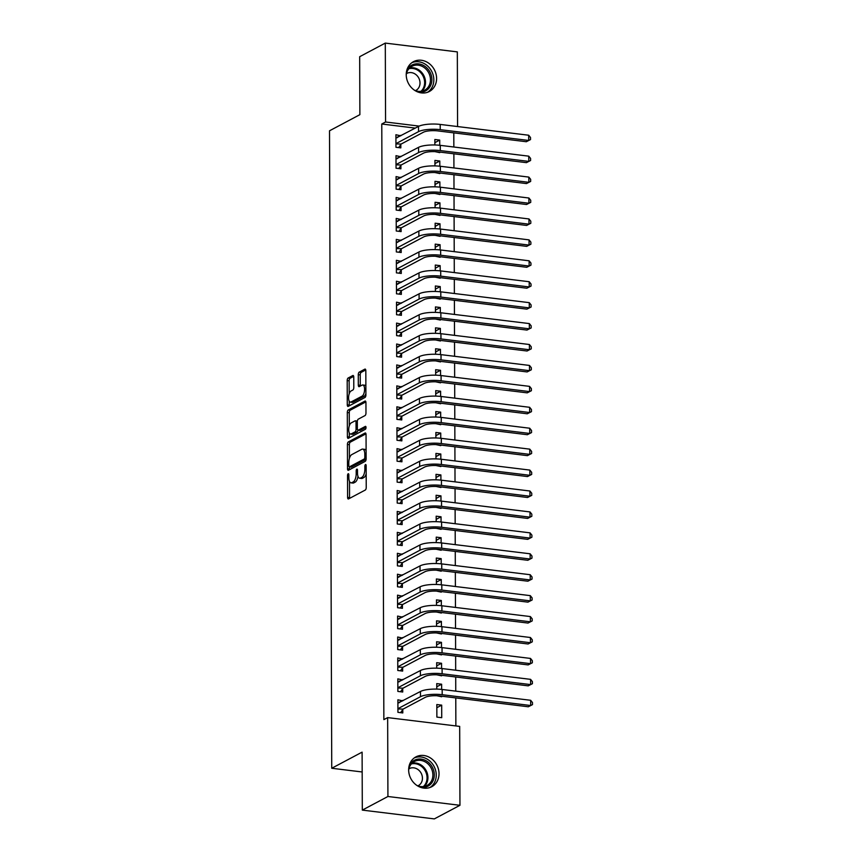 <?xml version="1.0" encoding="UTF-8"?>
<svg xmlns="http://www.w3.org/2000/svg" width="862" height="862" viewBox="0 0 862 862"><rect width="100%" height="100%" fill="white"/><g stroke="black" fill="none" stroke-linecap="round" stroke-linejoin="round"><path stroke-width="1.29" d="M348.173 473.755A1.487 0.636 -83 0 0 347.526 475.533L347.601 497.363A2.123 0.905 -83 0 0 348.28 498.979A2.123 0.905 -83 0 0 348.539 498.926L365.305 490.025A2.123 0.905 -83 0 0 366.231 487.472L366.156 465.652A1.487 0.636 -83 0 0 365.682 464.521A1.487 0.636 -83 0 0 365.499 464.553A1.487 0.636 -83 0 0 364.852 466.342L364.863 469.165A6.799 2.888 -83 0 1 361.9 477.322L360.51 478.065A6.799 2.888 -83 0 1 359.659 478.238A6.799 2.888 -83 0 1 357.504 473.066L357.493 470.243A1.487 0.636 -83 0 0 357.019 469.111A1.487 0.636 -83 0 0 356.836 469.154A1.487 0.636 -83 0 0 356.189 470.943L356.2 473.766A6.799 2.888 -83 0 1 353.248 481.923L351.847 482.655A6.799 2.888 -83 0 1 350.996 482.839A6.799 2.888 -83 0 1 348.841 477.667L348.83 474.843A1.487 0.636 -83 0 0 348.356 473.712A1.487 0.636 -83 0 0 348.173 473.755M436.592 78.442A16.895 14.665 -118 0 1 429.33 91.512A16.895 14.665 -118 0 1 414.008 89.896A16.895 14.665 -118 0 1 406.228 74.735A16.895 14.665 -118 0 1 413.491 61.665A16.895 14.665 -118 0 1 428.813 63.271A16.895 14.665 -118 0 1 436.592 78.442M439.027 773.667A16.895 14.665 -118 0 1 431.754 786.726A16.895 14.665 -118 0 1 416.432 785.12A16.895 14.665 -118 0 1 408.653 769.96A16.895 14.665 -118 0 1 415.915 756.89A16.895 14.665 -118 0 1 431.237 758.495A16.895 14.665 -118 0 1 439.027 773.667M353.765 377.093A2.123 0.905 -83 0 0 353.086 375.476A2.123 0.905 -83 0 0 352.827 375.53L348.119 378.03A2.123 0.905 -83 0 0 347.192 380.584L347.278 404.817A2.123 0.905 -83 0 0 347.957 406.433A2.123 0.905 -83 0 0 348.216 406.379L364.982 397.479A2.123 0.905 -83 0 0 365.908 394.936L365.822 370.692A2.123 0.905 -83 0 0 365.154 369.076A2.123 0.905 -83 0 0 364.885 369.13L359.206 372.147A2.123 0.905 -83 0 0 358.28 374.701L358.312 385.066A2.123 0.905 -83 0 0 358.991 386.682A2.123 0.905 -83 0 0 359.26 386.629L362.072 385.131A5.689 2.414 -83 0 1 362.783 384.98A5.689 2.414 -83 0 1 364.561 390.109A5.689 2.414 -83 0 1 362.115 396.121L351.071 401.983A5.689 2.414 -83 0 1 350.371 402.134A5.689 2.414 -83 0 1 348.582 397.005A5.689 2.414 -83 0 1 351.039 390.992L352.87 390.023A2.123 0.905 -83 0 0 353.797 387.469L353.765 377.093M415.312 128.104L381.78 124.009L383.859 719.619L387.652 717.604L459.683 726.397L459.952 805.302L387.922 796.499L387.652 717.604M381.78 124.009L385.573 121.995L385.292 43.1L457.323 51.892L457.582 126.552M459.952 805.302L434.329 818.9L362.309 810.108L362.105 752.138L331.741 768.257L329.51 130.798L359.874 114.668L359.68 56.698L385.292 43.1M362.309 810.108L387.922 796.499M348.345 441.915A2.123 0.905 -83 0 0 347.418 444.469L347.505 468.702A2.123 0.905 -83 0 0 348.183 470.318A2.123 0.905 -83 0 0 348.442 470.264L365.208 461.364A2.123 0.905 -83 0 0 366.135 458.821L366.048 434.577A2.123 0.905 -83 0 0 365.369 432.961A2.123 0.905 -83 0 0 365.111 433.015L348.345 441.915L350.295 442.152A2.123 0.905 -83 0 0 349.369 444.706L349.412 458.368M347.397 436.765L347.311 412.521A2.123 0.905 -83 0 1 348.237 409.978L365.003 401.078A2.123 0.905 -83 0 1 365.262 401.024A2.123 0.905 -83 0 1 365.941 402.629L365.973 413.006A2.123 0.905 -83 0 1 365.046 415.559L358.247 419.169A2.123 0.905 -83 0 0 357.321 421.712L357.353 428.597A2.123 0.905 -83 0 0 358.021 430.213A2.123 0.905 -83 0 0 358.29 430.16L365.369 426.399A1.487 0.636 -83 0 1 365.553 426.356A1.487 0.636 -83 0 1 366.016 427.703A1.487 0.636 -83 0 1 365.38 429.276L348.334 438.327A2.123 0.905 -83 0 1 348.065 438.381A2.123 0.905 -83 0 1 347.397 436.765L349.336 437.002L349.325 432.972M331.741 768.257L362.169 771.975M400.862 156.744L395.992 155.666L396.035 168.219L400.905 168.812L400.895 165.418M434.965 172.54L439.835 173.564L439.835 173.003M439.814 166.215L439.792 161.011L434.944 163.586M434.944 165.903L434.922 160.418L439.792 161.011M401.013 198.605L396.143 197.517L396.186 210.08L401.045 210.673L401.035 207.268M435.116 214.39L439.986 215.425L439.986 214.853M439.954 208.076L439.943 202.872L435.084 205.447M435.094 207.753L435.073 202.268L439.943 202.872M401.153 240.455L396.283 239.377L396.326 251.93L401.196 252.523L401.186 249.129M435.267 256.251L440.126 257.275L440.126 256.714M440.105 249.937L440.083 244.722L435.235 247.297M435.235 249.614L435.224 244.129L440.083 244.722M401.304 282.316L396.434 281.227L396.477 293.791L401.347 294.384L401.326 290.99M435.407 298.101L440.277 299.136L440.277 298.564M440.256 291.787L440.234 286.583L435.375 289.158M435.385 291.464L435.364 285.979L440.234 286.583M401.444 324.166L396.574 323.088L396.617 335.641L401.487 336.234L401.476 332.84M435.558 339.962L440.417 340.996L440.417 340.425M440.396 333.648L440.374 328.433L435.525 331.008M435.536 333.325L435.515 327.84L440.374 328.433M401.595 366.027L396.725 364.938L396.768 377.502L401.638 378.095L401.627 374.701M435.698 381.812L440.568 382.847L440.568 382.275M440.547 375.498L440.525 370.294L435.666 372.869M435.676 375.185L435.655 369.701L440.525 370.294M401.735 407.877L396.876 406.799L396.919 419.352L401.778 419.945L401.767 416.551M435.849 423.673L440.719 424.707L440.708 424.136M440.687 417.359L440.676 412.144L435.816 414.719M435.827 417.036L435.806 411.551L440.676 412.144M401.886 449.738L397.016 448.649L397.059 461.213L401.929 461.806L401.918 458.412M435.989 465.523L440.859 466.557L440.859 465.986M440.838 459.209L440.816 454.005L435.957 456.58M435.967 458.896L435.946 453.412L440.816 454.005M402.026 491.599L397.166 490.51L397.21 503.063L402.069 503.656L402.058 500.262M436.14 507.384L441.01 508.418L441.01 507.847M440.978 501.07L440.967 495.855L436.107 498.441M436.118 500.747L436.097 495.262L440.967 495.855M402.177 533.449L397.307 532.36L397.35 544.924L402.22 545.517L402.209 542.123M436.28 549.245L441.15 550.268L441.15 549.697M441.128 542.92L441.107 537.716L436.258 540.291M436.258 542.607L436.247 537.123L441.107 537.716M402.328 575.31L397.457 574.221L397.501 586.774L402.36 587.367L402.349 583.973M436.431 591.095L441.301 592.129L441.301 591.558M441.269 584.781L441.258 579.566L436.398 582.152M436.409 584.458L436.387 578.973L441.258 579.566M402.468 617.16L397.597 616.071L397.641 628.635L402.511 629.228L402.5 625.834M436.581 632.956L441.441 633.979L441.441 633.408M441.419 626.631L441.398 621.427L436.549 624.002M436.549 626.318L436.538 620.834L441.398 621.427M402.619 659.021L397.748 657.932L397.791 670.485L402.662 671.078L402.64 667.684M436.722 674.806L441.592 675.84L441.592 675.269M441.57 668.492L441.549 663.277L436.689 665.863M436.7 668.169L436.678 662.684L441.549 663.277M402.759 700.871L397.888 699.782L397.932 712.346L402.802 712.939L402.791 709.545M441.689 705.138L436.829 704.545L436.872 717.098L441.732 717.69L441.689 705.138L436.84 707.713M455.869 725.933L455.772 697.918M455.75 691.141L455.707 676.993M455.675 670.205L455.632 656.068M455.61 649.28L455.556 635.132M455.535 628.355L455.481 614.207M455.459 607.43L455.405 593.282M455.384 586.494L455.341 572.346M455.308 565.569L455.265 551.421M455.244 544.644L455.19 530.496M455.168 523.719L455.114 509.571M455.093 502.783L455.05 488.635M455.017 481.858L454.974 467.71M454.953 460.933L454.899 446.785M454.877 440.008L454.824 425.86M454.802 419.072L454.748 404.924M454.727 398.147L454.683 383.999M454.651 377.222L454.608 363.074M454.586 356.286L454.533 342.149M454.511 335.361L454.457 321.214M454.436 314.436L454.393 300.288M454.36 293.511L454.317 279.363M454.296 272.575L454.242 258.438M454.22 251.65L454.166 237.503M454.145 230.725L454.091 216.577M454.069 209.8L454.026 195.652M453.994 188.864L453.951 174.727M453.929 167.939L453.875 153.792M453.854 147.014L453.8 132.867M436.797 695.731L441.667 696.765L441.667 696.194M441.635 689.417L441.624 684.212L436.765 686.788M436.775 689.094L436.754 683.609L441.624 684.212M402.683 679.946L397.824 678.857L397.867 691.421L402.726 692.014L402.716 688.609M436.646 653.881L441.516 654.904L441.516 654.344M441.495 647.556L441.473 642.352L436.614 644.927M436.625 647.243L436.603 641.759L441.473 642.352M402.543 638.085L397.673 637.007L397.716 649.56L402.586 650.153L402.576 646.759M436.506 612.02L441.376 613.054L441.366 612.483M441.344 605.706L441.333 600.502L436.474 603.077M436.484 605.383L436.463 599.898L441.333 600.502M402.392 596.235L397.533 595.146L397.576 607.71L402.435 608.303L402.425 604.898M436.355 570.17L441.225 571.194L441.225 570.633M441.204 563.845L441.182 558.641L436.323 561.216M436.334 563.532L436.312 558.048L441.182 558.641M402.252 554.374L397.382 553.296L397.425 565.849L402.295 566.442L402.285 563.048M436.215 528.309L441.075 529.343L441.075 528.772M441.053 521.995L441.032 516.791L436.183 519.366M436.194 521.672L436.172 516.187L441.032 516.791M402.101 512.524L397.231 511.435L397.274 523.988L402.145 524.592L402.134 521.187M436.064 486.459L440.935 487.483L440.935 486.922M440.913 480.134L440.891 474.93L436.032 477.505M436.043 479.822L436.021 474.337L440.891 474.93M401.961 470.663L397.091 469.585L397.134 482.138L402.004 482.731L401.983 479.337M435.924 444.598L440.784 445.632L440.784 445.061M440.762 438.284L440.741 433.069L435.892 435.655M435.892 437.961L435.881 432.476L440.741 433.069M401.811 428.813L396.94 427.724L396.983 440.277L401.854 440.881L401.843 437.476M435.773 402.748L440.644 403.772L440.644 403.2M440.611 396.423L440.601 391.219L435.741 393.794M435.752 396.111L435.73 390.626L440.601 391.219M401.67 386.952L396.8 385.874L396.843 398.427L401.703 399.02L401.692 395.626M435.622 360.887L440.493 361.921L440.493 361.35M440.471 354.573L440.45 349.358L435.601 351.944M435.601 354.25L435.59 348.765L440.45 349.358M401.52 345.102L396.649 344.013L396.692 356.566L401.563 357.17L401.552 353.765M435.482 319.037L440.353 320.061L440.342 319.49M440.32 312.712L440.31 307.508L435.45 310.083M435.461 312.4L435.439 306.915L440.31 307.508M401.369 303.241L396.509 302.163L396.552 314.716L401.412 315.309L401.401 311.915M435.332 277.176L440.202 278.21L440.202 277.639M440.18 270.862L440.159 265.647L435.299 268.233M435.31 270.539L435.288 265.054L440.159 265.647M401.229 261.391L396.358 260.302L396.401 272.855L401.272 273.459L401.261 270.054M435.191 235.326L440.062 236.35L440.051 235.779M440.029 229.001L440.008 223.797L435.159 226.372M435.17 228.689L435.148 223.204L440.008 223.797M401.078 219.53L396.208 218.442L396.261 231.005L401.121 231.598L401.11 228.204M435.041 193.465L439.911 194.5L439.911 193.928M439.889 187.151L439.868 181.936L435.008 184.522M435.019 186.828L434.998 181.343L439.868 181.936M400.938 177.68L396.067 176.591L396.111 189.144L400.981 189.737L400.97 186.343M434.901 151.615L439.76 152.639L439.76 152.068M439.739 145.29L439.717 140.086L434.868 142.661M434.868 144.978L434.857 139.493L439.717 140.086M400.787 135.819L395.917 134.731L395.96 147.294L400.83 147.887L400.819 144.493M419.169 126.1L385.573 121.995M402.759 700.386L398.524 702.638M402.683 679.45L398.449 681.702M402.619 658.525L398.373 660.777M402.543 637.6L398.298 639.852M402.468 616.675L398.233 618.916M402.392 595.739L398.158 597.991M402.317 574.814L398.082 577.066M402.252 553.889L398.007 556.141M402.177 532.964L397.932 535.205M402.101 512.028L397.867 514.28M402.026 491.103L397.791 493.355M401.961 470.178L397.716 472.43M401.886 449.253L397.641 451.494M401.811 428.317L397.565 430.569M401.735 407.392L397.501 409.644M401.66 386.467L397.425 388.719M401.595 365.531L397.35 367.783M401.52 344.606L397.274 346.858M401.444 323.681L397.21 325.933M401.369 302.756L397.134 305.008M401.293 281.82L397.059 284.072M401.229 260.895L396.983 263.147M401.153 239.97L396.908 242.222M401.078 219.045L396.843 221.297M401.002 198.109L396.768 200.361M400.938 177.184L396.692 179.436M400.862 156.259L396.617 158.511M400.787 135.334L396.552 137.586M350.996 482.839L352.946 483.076A6.799 2.888 -83 0 0 353.797 482.903L351.847 482.655M357.978 476.33A6.799 2.888 -83 0 1 355.187 482.16L353.797 482.903M359.659 478.238L361.609 478.475A6.799 2.888 -83 0 0 362.449 478.302L360.51 478.065M366.188 473.809A6.799 2.888 -83 0 1 363.85 477.559L362.449 478.302M349.498 481.395L349.552 497.6A2.123 0.905 -83 0 0 349.627 498.344M365.973 433.834L350.295 442.152M349.444 466.902L349.455 468.95A2.123 0.905 -83 0 0 349.519 469.693M348.798 465.749A1.487 0.636 -83 0 0 349.272 466.881A1.487 0.636 -83 0 0 349.455 466.848L364.173 459.037A1.487 0.636 -83 0 0 364.82 457.248L364.809 454.274A6.799 2.888 -83 0 0 362.654 449.102A6.799 2.888 -83 0 0 361.803 449.274L351.75 454.619A6.799 2.888 -83 0 0 348.787 462.775L348.798 465.749M351.049 467.042A1.487 0.636 -83 0 0 351.222 467.129A1.487 0.636 -83 0 0 351.405 467.085L349.455 466.848M364.173 459.037L366.113 459.274L351.405 467.085M366.102 450.783A6.799 2.888 -83 0 0 364.604 449.339L362.654 449.102M349.304 425.86L349.25 412.758L347.311 412.521M365.865 401.886L350.177 410.215A2.123 0.905 -83 0 0 349.25 412.758M359.723 430.332A2.123 0.905 -83 0 0 359.971 430.45A2.123 0.905 -83 0 0 360.23 430.397L366.016 427.326M351.19 422.908A5.689 2.414 -83 0 0 348.744 428.931A5.689 2.414 -83 0 0 350.522 434.049A5.689 2.414 -83 0 0 351.233 433.898L355.122 431.84A2.123 0.905 -83 0 0 356.049 429.287L356.017 422.412A2.123 0.905 -83 0 0 355.349 420.796A2.123 0.905 -83 0 0 355.079 420.85L351.19 422.908M350.522 434.049L352.472 434.286A5.689 2.414 -83 0 0 353.183 434.136L351.233 433.898M357.945 430.192A2.123 0.905 -83 0 1 357.073 432.077L353.183 434.136M357.374 421.044A2.123 0.905 -83 0 0 357.299 421.033L355.349 420.796M349.336 437.002A2.123 0.905 -83 0 0 349.412 437.745M350.371 402.134L352.31 402.371A5.689 2.414 -83 0 0 353.021 402.22L351.071 401.983M365.908 393.557A5.689 2.414 -83 0 1 364.055 396.358L353.021 402.22M365.876 386.208A5.689 2.414 -83 0 0 364.723 385.228L362.783 384.98M365.747 369.938L361.156 372.384A2.123 0.905 -83 0 0 360.23 374.938L360.262 385.303A2.123 0.905 -83 0 0 360.338 386.057M349.218 401.142L349.229 405.054A2.123 0.905 -83 0 0 349.304 405.808M353.689 376.349L350.069 378.267A2.123 0.905 -83 0 0 349.142 380.821L349.185 393.805M399.268 702.724L397.899 702.562M397.921 708.952L403.093 709.114L425.343 697.304A10.829 2.78 -0.2 0 1 439.825 695.968L528.298 706.775L530.669 705.515L442.195 694.707A16.238 4.181 179.8 0 0 420.484 696.712L398.222 708.521M530.658 700.289L532.479 702.541L532.49 704.631L530.669 705.515L530.658 700.289L442.174 689.481A16.238 4.181 179.8 0 0 420.462 691.475L397.91 703.187M403.093 709.114L400.604 712.669M532.49 704.631L528.298 706.775M399.203 681.799L397.835 681.626M397.856 688.016L403.017 688.188L425.268 676.368A10.829 2.78 -0.2 0 1 439.749 675.043L528.223 685.85L530.604 684.59L442.12 673.782A16.238 4.181 179.8 0 0 420.408 675.776L398.147 687.596M530.583 679.353L532.404 681.616L532.414 683.706L530.604 684.59L530.583 679.353L442.109 668.556A16.238 4.181 179.8 0 0 420.387 670.55L397.835 682.251M403.017 688.188L400.528 691.744M532.414 683.706L528.223 685.85M399.128 660.874L397.759 660.701M397.781 667.091L402.942 667.263L425.203 655.443A10.829 2.78 -0.2 0 1 439.674 654.118L528.158 664.914L530.529 663.665L442.055 652.857A16.238 4.181 179.8 0 0 420.333 654.851L398.072 666.671M530.507 658.428L532.328 660.68L532.339 662.781L530.529 663.665L530.507 658.428L442.034 647.621A16.238 4.181 179.8 0 0 420.311 649.625L397.759 661.326M402.942 667.263L400.453 670.808M532.339 662.781L528.158 664.914M409.041 766.296A14.622 12.693 -118 0 1 427.714 761.792A14.622 12.693 -118 0 1 433.737 778.979A14.622 12.693 -118 0 1 420.117 787.157M416.702 785.314A13.533 11.756 62 0 0 427.056 785.433A13.533 11.756 62 0 0 426.755 762.892A13.533 11.756 62 0 0 414.363 761.523A13.533 11.756 62 0 0 408.653 770.154M417.919 785.853A9.633 8.372 62 0 0 418.296 785.659A9.633 8.372 62 0 0 418.081 769.615A9.633 8.372 62 0 0 409.256 768.635A9.633 8.372 62 0 0 408.89 768.85M429.955 787.512A16.787 14.568 62 0 0 428.673 760.101A16.787 14.568 62 0 0 414.256 757.946M406.616 71.072A14.622 12.693 -118 0 1 425.278 66.568A14.622 12.693 -118 0 1 431.302 83.754A14.622 12.693 -118 0 1 417.693 91.943M414.277 90.09A13.533 11.756 62 0 0 424.632 90.208A13.533 11.756 62 0 0 424.319 67.667A13.533 11.756 62 0 0 411.928 66.299A13.533 11.756 62 0 0 406.228 74.929M415.495 90.629A9.633 8.372 62 0 0 415.872 90.435A9.633 8.372 62 0 0 415.656 74.391A9.633 8.372 62 0 0 406.832 73.41A9.633 8.372 62 0 0 406.465 73.626M427.53 92.288A16.787 14.568 62 0 0 426.248 64.876A16.787 14.568 62 0 0 411.831 62.721M399.052 639.938L397.684 639.776M397.705 646.166L402.866 646.338L425.128 634.518A10.829 2.78 -0.2 0 1 439.609 633.182L528.083 643.989L530.453 642.729L441.98 631.932A16.238 4.181 179.8 0 0 420.257 633.926L398.007 645.735M530.432 637.503L532.263 639.755L532.263 641.845L530.453 642.729L530.432 637.503L441.958 626.696A16.238 4.181 179.8 0 0 420.247 628.689L397.684 640.401M402.866 646.338L400.377 649.883M532.263 641.845L528.083 643.989M398.977 619.013L397.608 618.841M397.63 625.241L402.791 625.403L425.052 613.593A10.829 2.78 -0.2 0 1 439.534 612.257L528.007 623.064L530.378 621.804L441.904 610.996A16.238 4.181 179.8 0 0 420.182 613.001L397.932 624.81M530.367 616.567L532.188 618.83L532.199 620.92L530.378 621.804L530.367 616.567L441.883 605.77A16.238 4.181 179.8 0 0 420.171 607.764L397.608 619.476M402.791 625.403L400.302 628.958M532.199 620.92L528.007 623.064M398.912 598.088L397.533 597.916M397.554 604.305L402.726 604.477L424.977 592.657A10.829 2.78 -0.2 0 1 439.458 591.332L527.932 602.139L530.313 600.879L441.829 590.071A16.238 4.181 179.8 0 0 420.117 592.065L397.856 603.885M530.292 595.642L532.113 597.905L532.123 599.995L530.313 600.879L530.292 595.642L441.807 584.845A16.238 4.181 179.8 0 0 420.096 586.839L397.544 598.54M402.726 604.477L400.237 608.033M532.123 599.995L527.932 602.139M398.837 577.152L397.468 576.99M397.49 583.38L402.651 583.552L424.912 571.732A10.829 2.78 -0.2 0 1 439.383 570.407L527.867 581.203L530.238 579.954L441.753 569.146A16.238 4.181 179.8 0 0 420.042 571.14L397.781 582.96M530.216 574.717L532.037 576.969L532.048 579.07L530.238 579.954L530.216 574.717L441.743 563.91A16.238 4.181 179.8 0 0 420.02 565.903L397.468 577.615M402.651 583.552L400.162 587.097M532.048 579.07L527.867 581.203M398.761 556.227L397.393 556.065M397.414 562.455L402.576 562.627L424.837 550.807A10.829 2.78 -0.2 0 1 439.308 549.471L527.792 560.278L530.162 559.018L441.689 548.221A16.238 4.181 179.8 0 0 419.966 550.215L397.705 562.024M530.141 553.792L531.973 556.044L531.973 558.134L530.162 559.018L530.141 553.792L441.667 542.985A16.238 4.181 179.8 0 0 419.945 544.978L397.393 556.69M402.576 562.627L400.087 566.172M531.973 558.134L527.792 560.278M398.686 535.302L397.317 535.13M397.339 541.519L402.5 541.692L424.761 529.882A10.829 2.78 -0.2 0 1 439.243 528.546L527.716 539.353L530.087 538.093L441.613 527.285A16.238 4.181 179.8 0 0 419.891 529.29L397.641 541.099M530.065 532.856L531.897 535.119L531.897 537.209L530.087 538.093L530.065 532.856L441.592 522.06A16.238 4.181 179.8 0 0 419.88 524.053L397.317 535.765M402.5 541.692L400.011 545.247M531.897 537.209L527.716 539.353M398.61 514.377L397.242 514.205M397.263 520.594L402.435 520.767L424.686 508.946A10.829 2.78 -0.2 0 1 439.167 507.621L527.641 518.428L530.011 517.168L441.538 506.36A16.238 4.181 179.8 0 0 419.826 508.354L397.565 520.174M530.001 511.931L531.822 514.194L531.832 516.284L530.011 517.168L530.001 511.931L441.516 501.124A16.238 4.181 179.8 0 0 419.805 503.128L397.253 514.829M402.435 520.767L399.946 524.322M531.832 516.284L527.641 518.428M398.546 493.441L397.177 493.279M397.199 499.669L402.36 499.841L424.61 488.021A10.829 2.78 -0.2 0 1 439.092 486.696L527.566 497.493L529.947 496.232L441.463 485.435A16.238 4.181 179.8 0 0 419.751 487.429L397.49 499.249M529.925 491.006L531.746 493.258L531.757 495.359L529.947 496.232L529.925 491.006L441.452 480.199A16.238 4.181 179.8 0 0 419.729 482.192L397.177 493.904M402.36 499.841L399.871 503.386M531.757 495.359L527.566 497.493M398.47 472.516L397.102 472.354M397.123 478.744L402.285 478.916L424.546 467.096A10.829 2.78 -0.2 0 1 439.017 465.76L527.501 476.567L529.871 475.307L441.398 464.51A16.238 4.181 179.8 0 0 419.675 466.504L397.414 478.313M529.85 470.081L531.671 472.333L531.682 474.423L529.871 475.307L529.85 470.081L441.376 459.274A16.238 4.181 179.8 0 0 419.654 461.267L397.102 472.979M402.285 478.916L399.796 482.461M531.682 474.423L527.501 476.567M398.395 451.591L397.026 451.419M397.048 457.808L402.209 457.981L424.47 446.171A10.829 2.78 -0.2 0 1 438.952 444.835L527.425 455.642L529.796 454.382L441.322 443.574A16.238 4.181 179.8 0 0 419.6 445.568L397.35 457.388M529.774 449.145L531.606 451.408L531.606 453.498L529.796 454.382L529.774 449.145L441.301 438.349A16.238 4.181 179.8 0 0 419.589 440.342L397.026 452.054M402.209 457.981L399.72 461.536M531.606 453.498L527.425 455.642M398.319 430.666L396.951 430.494M396.973 436.883L402.134 437.056L424.395 425.235A10.829 2.78 -0.2 0 1 438.877 423.91L527.35 434.717L529.721 433.457L441.247 422.649A16.238 4.181 179.8 0 0 419.525 424.643L397.274 436.463M529.71 428.22L531.531 430.483L531.542 432.573L529.721 433.457L529.71 428.22L441.225 417.413A16.238 4.181 179.8 0 0 419.514 419.417L396.951 431.119M402.134 437.056L399.645 440.611M531.542 432.573L527.35 434.717M398.244 409.73L396.876 409.569M396.897 415.958L402.069 416.13L424.319 404.31A10.829 2.78 -0.2 0 1 438.801 402.985L527.275 413.782L529.645 412.521L441.172 401.724A16.238 4.181 179.8 0 0 419.46 403.718L397.199 415.538M529.634 407.295L531.455 409.547L531.466 411.648L529.645 412.521L529.634 407.295L441.15 396.488A16.238 4.181 179.8 0 0 419.438 398.481L396.886 410.193M402.069 416.13L399.58 419.675M531.466 411.648L527.275 413.782M398.179 388.805L396.811 388.643M396.832 395.033L401.994 395.205L424.255 383.385A10.829 2.78 -0.2 0 1 438.726 382.049L527.21 392.856L529.58 391.596L441.096 380.788A16.238 4.181 179.8 0 0 419.385 382.793L397.123 394.602M529.559 386.37L531.38 388.622L531.391 390.712L529.58 391.596L529.559 386.37L441.085 375.563A16.238 4.181 179.8 0 0 419.363 377.556L396.811 389.268M401.994 395.205L399.505 398.75M531.391 390.712L527.21 392.856M398.104 367.88L396.735 367.708M396.757 374.097L401.918 374.27L424.179 362.46A10.829 2.78 -0.2 0 1 438.65 361.124L527.135 371.931L529.505 370.671L441.032 359.863A16.238 4.181 179.8 0 0 419.309 361.857L397.048 373.677M529.483 365.434L531.315 367.697L531.315 369.787L529.505 370.671L529.483 365.434L441.01 354.638A16.238 4.181 179.8 0 0 419.288 356.631L396.735 368.343M401.918 374.27L399.429 377.825M531.315 369.787L527.135 371.931M398.028 346.955L396.66 346.783M396.682 353.172L401.843 353.345L424.104 341.524A10.829 2.78 -0.2 0 1 438.586 340.199L527.059 351.006L529.43 349.746L440.956 338.938A16.238 4.181 179.8 0 0 419.234 340.932L396.983 352.752M529.408 344.509L531.24 346.761L531.24 348.862L529.43 349.746L529.408 344.509L440.935 333.702A16.238 4.181 179.8 0 0 419.223 335.706L396.66 347.408M401.843 353.345L399.354 356.9M531.24 348.862L527.059 351.006M397.953 326.019L396.585 325.858M396.606 332.247L401.778 332.42L424.029 320.599A10.829 2.78 -0.2 0 1 438.51 319.274L526.984 330.071L529.354 328.81L440.881 318.013A16.238 4.181 179.8 0 0 419.169 320.007L396.908 331.827M529.343 323.584L531.164 325.836L531.175 327.926L529.354 328.81L529.343 323.584L440.859 312.777A16.238 4.181 179.8 0 0 419.147 314.77L396.585 326.482M401.778 332.42L399.289 335.964M531.175 327.926L526.984 330.071M397.888 305.094L396.52 304.932M396.542 311.322L401.703 311.484L423.953 299.674A10.829 2.78 -0.2 0 1 438.435 298.338L526.908 309.146L529.29 307.885L440.805 297.078A16.238 4.181 179.8 0 0 419.094 299.082L396.832 310.891M529.268 302.659L531.089 304.911L531.1 307.001L529.29 307.885L529.268 302.659L440.794 291.852A16.238 4.181 179.8 0 0 419.072 293.845L396.52 305.557M401.703 311.484L399.214 315.039M531.1 307.001L526.908 309.146M397.813 284.169L396.445 283.997M396.466 290.386L401.627 290.559L423.888 278.749A10.829 2.78 -0.2 0 1 438.359 277.413L526.844 288.22L529.214 286.96L440.73 276.152A16.238 4.181 179.8 0 0 419.018 278.146L396.757 289.966M529.193 281.723L531.014 283.986L531.024 286.076L529.214 286.96L529.193 281.723L440.719 270.927A16.238 4.181 179.8 0 0 418.997 272.92L396.445 284.632M401.627 290.559L399.138 294.114M531.024 286.076L526.844 288.22M397.738 263.244L396.369 263.072M396.391 269.461L401.552 269.634L423.813 257.813A10.829 2.78 -0.2 0 1 438.295 256.488L526.768 267.285L529.139 266.035L440.665 255.227A16.238 4.181 179.8 0 0 418.943 257.221L396.692 269.041M529.117 260.798L530.949 263.05L530.949 265.151L529.139 266.035L529.117 260.798L440.644 249.991A16.238 4.181 179.8 0 0 418.932 251.995L396.369 263.697M401.552 269.634L399.063 273.189M530.949 265.151L526.768 267.285M397.662 242.308L396.294 242.147M396.315 248.536L401.476 248.709L423.738 236.888A10.829 2.78 -0.2 0 1 438.219 235.563L526.693 246.36L529.063 245.099L440.59 234.302A16.238 4.181 179.8 0 0 418.867 236.296L396.617 248.116M529.052 239.873L530.873 242.125L530.884 244.215L529.063 245.099L529.052 239.873L440.568 229.066A16.238 4.181 179.8 0 0 418.857 231.059L396.294 242.772M401.476 248.709L398.987 252.254M530.884 244.215L526.693 246.36M397.587 221.383L396.218 221.222M396.24 227.611L401.412 227.773L423.662 215.963A10.829 2.78 -0.2 0 1 438.144 214.627L526.617 225.435L528.988 224.174L440.514 213.367A16.238 4.181 179.8 0 0 418.803 215.371L396.542 227.18M528.977 218.948L530.798 221.2L530.809 223.29L528.988 224.174L528.977 218.948L440.493 208.141A16.238 4.181 179.8 0 0 418.781 210.134L396.229 221.846M401.412 227.773L398.923 231.328M530.809 223.29L526.617 225.435M397.522 200.458L396.154 200.286M396.175 206.675L401.336 206.848L423.598 195.027A10.829 2.78 -0.2 0 1 438.068 193.702L526.553 204.51L528.923 203.249L440.439 192.441A16.238 4.181 179.8 0 0 418.727 194.435L396.466 206.255M528.902 198.012L530.723 200.275L530.733 202.365L528.923 203.249L528.902 198.012L440.428 187.216A16.238 4.181 179.8 0 0 418.706 189.209L396.154 200.921M401.336 206.848L398.847 210.403M530.733 202.365L526.553 204.51M397.447 179.533L396.078 179.361M396.1 185.75L401.261 185.923L423.522 174.102A10.829 2.78 -0.2 0 1 437.993 172.777L526.477 183.574L528.848 182.324L440.374 171.516A16.238 4.181 179.8 0 0 418.652 173.51L396.391 185.33M528.826 177.087L530.658 179.339L530.658 181.44L528.848 182.324L528.826 177.087L440.353 166.28A16.238 4.181 179.8 0 0 418.63 168.284L396.078 179.986M401.261 185.923L398.772 189.468M530.658 181.44L526.477 183.574M397.371 158.597L396.003 158.436M396.024 164.825L401.186 164.998L423.447 153.177A10.829 2.78 -0.2 0 1 437.928 151.852L526.402 162.649L528.772 161.388L440.299 150.591A16.238 4.181 179.8 0 0 418.576 152.585L396.326 164.405M528.751 156.162L530.583 158.414L530.583 160.504L528.772 161.388L528.751 156.162L440.277 145.355A16.238 4.181 179.8 0 0 418.566 147.348L396.003 159.061M401.186 164.998L398.697 168.543M530.583 160.504L526.402 162.649M397.296 137.672L395.927 137.511M395.949 143.9L401.121 144.062L423.371 132.252A10.829 2.78 -0.2 0 1 437.853 130.916L526.326 141.724L528.697 140.463L440.223 129.656A16.238 4.181 179.8 0 0 418.512 131.66L396.251 143.469M528.686 135.226L530.507 137.489L530.518 139.579L528.697 140.463L528.686 135.226L440.202 124.43A16.238 4.181 179.8 0 0 418.49 126.423L395.927 138.135M401.121 144.062L398.632 147.617M530.518 139.579L526.326 141.724M348.841 475.695L347.526 475.533M366.156 466.504L364.852 466.342M357.493 471.094L356.189 470.943M355.187 482.16L353.248 481.923M357.536 473.928L356.2 473.766M363.85 477.559L361.9 477.322M366.167 469.327L364.863 469.165M349.552 497.6L347.601 497.363M349.455 468.95L347.505 468.702M349.369 444.706L347.418 444.469M366.124 457.41L364.82 457.248M366.113 454.436L364.809 454.274M350.177 410.215L348.237 409.978M360.23 430.397L358.29 430.16M357.073 432.077L355.122 431.84M357.45 429.459L356.049 429.287M357.331 422.563L356.017 422.412M364.055 396.358L362.115 396.121M360.262 385.303L358.312 385.066M360.23 374.938L358.28 374.701M361.156 372.384L359.206 372.147M349.229 405.054L347.278 404.817M349.142 380.821L347.192 380.584M350.069 378.267L348.119 378.03M420.484 696.712L420.462 691.475M442.195 694.707L442.174 689.481M420.408 675.776L420.387 670.55M442.12 673.782L442.109 668.556M420.333 654.851L420.311 649.625M442.055 652.857L442.034 647.621M412.068 763.172A13.533 11.756 -118 0 1 421.809 765.51A13.533 11.756 -118 0 1 424.395 786.392M423.361 786.564A13.092 11.368 62 0 0 421.141 766.113A13.092 11.368 62 0 0 411.346 763.937M409.644 67.947A13.533 11.756 -118 0 1 419.385 70.285A13.533 11.756 -118 0 1 421.971 91.178M420.936 91.34A13.092 11.368 62 0 0 418.716 70.889A13.092 11.368 62 0 0 408.922 68.712M420.257 633.926L420.247 628.689M441.98 631.932L441.958 626.696M420.182 613.001L420.171 607.764M441.904 610.996L441.883 605.77M420.117 592.065L420.096 586.839M441.829 590.071L441.807 584.845M420.042 571.14L420.02 565.903M441.753 569.146L441.743 563.91M419.966 550.215L419.945 544.978M441.689 548.221L441.667 542.985M419.891 529.29L419.88 524.053M441.613 527.285L441.592 522.06M419.826 508.354L419.805 503.128M441.538 506.36L441.516 501.124M419.751 487.429L419.729 482.192M441.463 485.435L441.452 480.199M419.675 466.504L419.654 461.267M441.398 464.51L441.376 459.274M419.6 445.568L419.589 440.342M441.322 443.574L441.301 438.349M419.525 424.643L419.514 419.417M441.247 422.649L441.225 417.413M419.46 403.718L419.438 398.481M441.172 401.724L441.15 396.488M419.385 382.793L419.363 377.556M441.096 380.788L441.085 375.563M419.309 361.857L419.288 356.631M441.032 359.863L441.01 354.638M419.234 340.932L419.223 335.706M440.956 338.938L440.935 333.702M419.169 320.007L419.147 314.77M440.881 318.013L440.859 312.777M419.094 299.082L419.072 293.845M440.805 297.078L440.794 291.852M419.018 278.146L418.997 272.92M440.73 276.152L440.719 270.927M418.943 257.221L418.932 251.995M440.665 255.227L440.644 249.991M418.867 236.296L418.857 231.059M440.59 234.302L440.568 229.066M418.803 215.371L418.781 210.134M440.514 213.367L440.493 208.141M418.727 194.435L418.706 189.209M440.439 192.441L440.428 187.216M418.652 173.51L418.63 168.284M440.374 171.516L440.353 166.28M418.576 152.585L418.566 147.348M440.299 150.591L440.277 145.355M418.512 131.66L418.49 126.423M440.223 129.656L440.202 124.43M351.222 467.129L349.272 466.881M359.971 430.45L358.021 430.213"/></g></svg>
